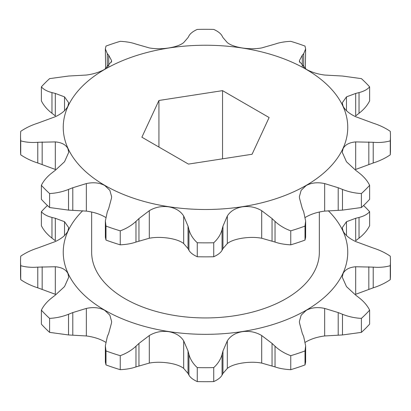 <?xml version="1.0" encoding="UTF-8"?>
<svg xmlns="http://www.w3.org/2000/svg" width="411" height="411" viewBox="0 0 411 411"><rect width="100%" height="100%" fill="white"/><g stroke="black" fill="none" stroke-linecap="round" stroke-linejoin="round"><path stroke-width="0.62" d="M149.306 210.694C155.178 207.185 161.621 205.896 168.638 206.82C175.564 208.048 180.578 211.11 183.681 216.011L188.038 226.158L188.942 229.569C190.252 234.465 193.026 238.863 197.265 242.757L197.265 256.747A184.95 106.778 0 0 0 213.735 256.747L213.735 242.757C217.938 238.914 220.712 234.517 222.058 229.569L222.962 226.158L227.319 216.011C230.417 211.115 235.431 208.053 242.362 206.82C249.369 205.89 255.812 207.185 261.694 210.694L272.041 218.565L275.026 221.375C279.316 225.403 284.561 228.562 290.752 230.843A184.95 106.778 0 0 0 305.013 226.091L305.64 221L303.698 211.814L302.285 208.48L299.485 198.097L299.398 196.592L301.15 190.334L306.2 185.541C311.42 182.72 317.569 182.063 324.649 183.573L338.212 187.74L342.476 189.43C348.6 191.85 354.904 193.216 361.397 193.54A184.95 106.778 0 0 0 369.628 185.304C367.419 180.794 363.884 176.648 359.034 172.872L355.679 170.277L346.468 161.749L342.271 152.337L343.062 148.679C345.091 144.739 349.293 142.483 355.679 141.908L373.224 142.293C379.538 142.787 385.22 142.304 390.265 140.839A184.95 106.778 0 0 0 390.45 136.082A184.95 106.778 0 0 0 390.265 131.33C385.287 127.934 379.605 125.211 373.224 123.177L355.679 116.709C349.304 113.708 345.096 110.179 343.062 106.12L342.271 102.837L346.468 96.868L355.679 93.446L359.034 92.593C363.843 91.365 367.377 89.454 369.628 86.865A184.95 106.778 0 0 0 361.397 78.629L342.476 76.04L324.649 75.043C317.58 74.124 311.43 72.192 306.2 69.264L299.398 61.352L299.485 60.52L302.285 55.238L303.698 53.651L305.64 48.95L305.013 46.078A184.95 106.778 0 0 0 290.752 41.326C284.618 41.629 279.377 42.554 275.026 44.095L261.694 47.923C255.822 49.001 249.379 49.017 242.362 47.979C235.436 46.864 230.422 45.071 227.319 42.605L222.962 37.565L222.058 35.901C220.748 33.502 217.974 31.339 213.735 29.412A184.95 106.778 0 0 0 197.265 29.412C193.062 31.313 190.288 33.476 188.942 35.901L188.038 37.565L183.681 42.605C180.583 45.071 175.569 46.859 168.638 47.979C161.631 49.022 155.188 49.001 149.306 47.923L135.974 44.095C131.684 42.564 126.439 41.639 120.248 41.326A184.95 106.778 0 0 0 105.987 46.078L105.36 48.95L107.302 53.651L108.715 55.238L111.515 60.52L111.602 61.352L104.8 69.264C99.58 72.192 93.431 74.119 86.351 75.043L68.524 76.04L49.603 78.629A184.95 106.778 0 0 0 41.372 86.865C43.581 89.434 47.116 91.345 51.966 92.593L55.321 93.446L64.532 96.868L68.729 102.837L67.938 106.12C65.909 110.174 61.707 113.703 55.321 116.709L37.776 123.177C31.462 125.18 25.78 127.898 20.735 131.33A184.95 106.778 0 0 0 20.55 136.082A184.95 106.778 0 0 0 20.735 140.839C25.713 142.293 31.395 142.781 37.776 142.293L55.321 141.908C61.696 142.478 65.904 144.739 67.938 148.679L68.729 152.337L64.532 161.749L55.321 170.277L51.966 172.872C47.157 176.602 43.623 180.742 41.372 185.304A184.95 106.778 0 0 0 49.603 193.54C56.019 193.232 62.328 191.865 68.524 189.43L72.788 187.74L86.351 183.573C93.42 182.063 99.57 182.72 104.8 185.541L109.85 190.329L111.602 196.592L111.515 198.097L108.715 208.48L107.302 211.814L105.36 221L105.987 226.091A184.95 106.778 0 0 0 120.248 230.843C126.383 228.598 131.623 225.439 135.974 221.375L138.959 218.565L149.306 210.694L149.306 238.236L135.974 242.064C131.684 243.595 126.439 244.514 120.248 244.833L120.248 230.843M197.265 256.747C193.062 254.841 190.288 252.678 188.942 250.258L188.038 248.593L183.681 243.553C180.583 241.087 175.569 239.294 168.638 238.175C161.631 237.137 155.188 237.157 149.306 238.236M290.752 230.843L290.752 244.833C284.618 244.53 279.377 243.605 275.026 242.064L261.694 238.236C255.822 237.157 249.379 237.137 242.362 238.175C235.436 239.294 230.422 241.087 227.319 243.553L222.962 248.593L222.058 250.258C220.748 252.652 217.974 254.815 213.735 256.747M361.397 193.54L361.397 207.529L342.476 210.119L324.649 211.11C317.58 212.035 311.43 213.961 306.2 216.895L305.342 217.414M91.653 212.019L91.653 252.21A113.847 65.729 0 0 0 124.995 298.689A113.847 65.729 0 0 0 249.066 312.941A113.847 65.729 0 0 0 319.347 252.21L319.347 212.019M105.987 364.922L105.987 350.932L105.36 345.846L105.36 362.05L105.987 364.922A184.95 106.778 0 0 0 120.248 369.674C126.383 369.371 131.623 368.446 135.974 366.905L149.306 363.077C155.178 361.999 161.621 361.983 168.638 363.021C175.564 364.136 180.578 365.929 183.681 368.395L188.038 373.435L188.942 375.099C190.252 377.498 193.026 379.661 197.265 381.588A184.95 106.778 0 0 0 213.735 381.588C217.938 379.687 220.712 377.524 222.058 375.099L222.962 373.435L227.319 368.395C230.417 365.929 235.431 364.141 242.362 363.021C249.369 361.978 255.812 361.999 261.694 363.077L275.026 366.905C279.316 368.436 284.561 369.361 290.752 369.674A184.95 106.778 0 0 0 305.013 364.922L305.64 362.05L305.64 345.846L305.013 350.932L305.013 364.922M197.265 381.588L197.265 367.598C193.062 363.756 190.288 359.358 188.942 354.41L188.038 350.999L183.681 340.853C180.583 335.957 175.569 332.895 168.638 331.662C161.631 330.732 155.188 332.026 149.306 335.54L138.959 343.406L135.974 346.216C131.684 350.244 126.439 353.403 120.248 355.685L120.248 369.674M290.752 369.674L290.752 355.685C284.618 353.439 279.377 350.285 275.026 346.216L272.041 343.406L261.694 335.54C255.822 332.026 249.379 330.737 242.362 331.662C235.436 332.889 230.422 335.951 227.319 340.853L222.962 350.999L222.058 354.41C220.748 359.306 217.974 363.704 213.735 367.598L213.735 381.588M305.342 342.255L306.2 341.736C311.42 338.808 317.569 336.881 324.649 335.957L342.476 334.96L361.397 332.371A184.95 106.778 0 0 0 369.628 324.135L369.628 310.146A184.95 106.778 0 0 1 361.397 318.381C354.981 318.073 348.672 316.706 342.476 314.271L338.212 312.581L324.649 308.414C317.58 306.904 311.43 307.562 306.2 310.382L301.15 315.175L299.398 321.438L299.485 322.938L302.285 333.321L303.698 336.66L305.64 345.846M355.679 266.749L355.679 294.291L373.224 287.823C379.538 285.82 385.22 283.102 390.265 279.67L390.265 265.681C385.287 267.14 379.605 267.623 373.224 267.135L355.679 266.749C349.304 267.32 345.096 269.58 343.062 273.526L342.271 277.184L346.468 286.59L355.679 295.119L359.034 297.718C363.843 301.443 367.377 305.589 369.628 310.146M355.679 218.287L355.679 240.723L359.034 238.128C363.843 234.398 367.377 230.258 369.628 225.696L369.628 211.706C367.419 214.275 363.884 216.186 359.034 217.434L355.679 218.287L346.468 221.709L342.271 227.679L343.062 230.961C345.091 235.015 349.293 238.544 355.679 241.55L373.224 248.018C379.538 250.027 385.22 252.744 390.265 256.171A184.95 106.778 0 0 1 390.45 260.928A184.95 106.778 0 0 1 390.265 265.681M20.55 260.928A184.95 106.778 0 0 0 20.735 265.681L20.735 279.67A184.95 106.778 0 0 1 20.55 274.918L20.55 260.928A184.95 106.778 0 0 1 20.735 256.171C25.713 252.775 31.395 250.058 37.776 248.018L55.321 241.55C61.696 238.55 65.904 235.02 67.938 230.961L68.729 227.679L64.532 221.709L55.321 218.287L51.966 217.434C47.157 216.207 43.623 214.301 41.372 211.706L41.372 225.696C43.581 230.206 47.116 234.352 51.966 238.128L55.321 240.723L55.321 218.287M41.372 310.146A184.95 106.778 0 0 0 49.603 318.381L49.603 332.371A184.95 106.778 0 0 1 41.372 324.135L41.372 310.146C43.581 305.635 47.116 301.494 51.966 297.718L55.321 295.119L64.532 286.59L68.729 277.184L67.938 273.526C65.909 269.58 61.707 267.325 55.321 266.749L37.776 267.135C31.462 267.628 25.78 267.145 20.735 265.681M49.603 332.371L68.524 334.96L86.351 335.957C93.42 336.876 99.57 338.808 104.8 341.736L105.658 342.255M105.36 345.846L107.302 336.66L108.715 333.321L111.515 322.938L111.602 321.438L109.85 315.175L104.8 310.382C99.58 307.562 93.431 306.904 86.351 308.414L72.788 312.581L68.524 314.271C62.4 316.691 56.096 318.057 49.603 318.381M390.265 279.67A184.95 106.778 0 0 0 390.45 274.918L390.45 260.928M82.729 210.725A142.257 82.133 0 0 0 104.908 310.284A142.257 82.133 0 0 0 292.437 317.22A142.257 82.133 0 0 0 328.271 210.725M105.987 350.932A184.95 106.778 0 0 0 120.248 355.685M197.265 367.598A184.95 106.778 0 0 0 213.735 367.598M290.752 355.685A184.95 106.778 0 0 0 305.013 350.932M369.628 211.706A184.95 106.778 0 0 0 363.581 205.5M306.092 69.295A142.257 82.133 0 0 0 104.908 69.295A142.257 82.133 0 0 0 104.908 185.443A142.257 82.133 0 0 0 306.092 185.443A142.257 82.133 0 0 0 306.092 69.295M105.658 217.409L104.8 216.895C99.58 213.967 93.431 212.04 86.351 211.11L68.524 210.119L49.603 207.529L49.603 193.54M41.372 185.304L41.372 199.294A184.95 106.778 0 0 0 49.603 207.529M55.321 141.908L55.321 169.45L37.776 162.982C31.462 160.973 25.78 158.256 20.735 154.829L20.735 140.839M20.55 136.082L20.55 150.072A184.95 106.778 0 0 0 20.735 154.829M55.321 93.446L55.321 115.881L51.966 113.282C47.157 109.557 43.623 105.411 41.372 100.854L41.372 86.865M105.658 68.745L105.36 48.95M305.64 48.95L305.342 68.745M369.628 86.865L369.628 100.854C367.419 105.365 363.884 109.506 359.034 113.282L355.679 115.881L355.679 93.446M390.265 140.839L390.265 154.829A184.95 106.778 0 0 0 390.45 150.072L390.45 136.082M390.265 154.829C385.287 158.225 379.605 160.942 373.224 162.982L355.679 169.45L355.679 141.908M361.397 207.529A184.95 106.778 0 0 0 369.628 199.294L369.628 185.304M305.64 221L305.64 237.209L305.013 240.081L305.013 226.091M290.752 244.833A184.95 106.778 0 0 0 305.013 240.081M105.987 226.091L105.987 240.081A184.95 106.778 0 0 0 120.248 244.833M105.987 240.081L105.36 237.209L105.36 221M197.265 242.757A184.95 106.778 0 0 0 213.735 242.757M47.419 205.5A184.95 106.778 0 0 0 41.372 211.706M20.735 279.67C25.713 283.066 31.395 285.789 37.776 287.823L55.321 294.291L55.321 266.749M361.397 332.371L361.397 318.381M252.071 154.259L269.118 117.525L222.546 90.641L158.929 100.479L141.882 137.212L188.454 164.097L252.071 154.259M158.929 147.051L158.929 100.479M222.546 158.826L222.546 90.641M227.319 243.553L227.319 216.011M111.515 62.21L111.515 60.52M64.532 110.672L64.532 96.868M183.681 340.853L183.681 368.395M261.694 335.54L261.694 363.077M324.649 308.414L324.649 335.957M346.468 221.709L346.468 235.513M86.351 308.414L86.351 335.957M72.788 312.581L72.788 335.022M68.524 314.271L68.524 334.96M42.174 266.785L42.174 289.221M37.776 267.135L37.776 287.823M64.532 221.709L64.532 235.513M51.966 217.434L51.966 238.128M359.034 217.434L359.034 238.128M373.224 267.135L373.224 287.823M368.826 266.785L368.826 289.221M342.476 314.271L342.476 334.96M338.212 312.581L338.212 335.022M275.026 346.216L275.026 366.905M272.041 343.406L272.041 365.847M227.319 340.853L227.319 368.395M222.962 350.999L222.962 373.435M222.058 354.41L222.058 375.099M188.942 354.41L188.942 375.099M188.038 350.999L188.038 373.435M149.306 335.54L149.306 363.077M138.959 343.406L138.959 365.847M135.974 346.216L135.974 366.905M68.524 210.119L68.524 189.43M72.788 210.175L72.788 187.74M86.351 211.11L86.351 183.573M42.174 164.379L42.174 141.944M37.776 162.982L37.776 142.293M51.966 113.282L51.966 92.593M108.715 66.474L108.715 55.238M107.302 67.63L107.302 53.651M303.698 67.63L303.698 53.651M302.285 66.474L302.285 55.238M299.485 62.21L299.485 60.52M359.034 113.282L359.034 92.593M346.468 110.672L346.468 96.868M373.224 162.982L373.224 142.293M368.826 164.379L368.826 141.944M342.476 210.119L342.476 189.43M338.212 210.175L338.212 187.74M324.649 211.11L324.649 183.573M275.026 242.064L275.026 221.375M272.041 241L272.041 218.565M261.694 238.236L261.694 210.694M222.962 248.593L222.962 226.158M222.058 250.258L222.058 229.569M188.942 250.258L188.942 229.569M188.038 248.593L188.038 226.158M183.681 243.553L183.681 216.011M138.959 241L138.959 218.565M135.974 242.064L135.974 221.375"/></g></svg>
